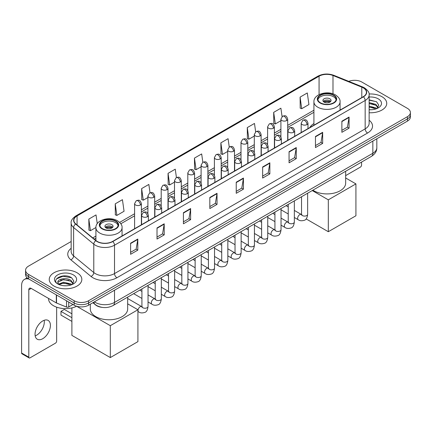 <?xml version="1.0" encoding="UTF-8"?>
<svg xmlns="http://www.w3.org/2000/svg" width="432" height="432" viewBox="0 0 432 432"><rect width="100%" height="100%" fill="white"/><g stroke="black" fill="none" stroke-linecap="round" stroke-linejoin="round"><path stroke-width="0.65" d="M313.918 123.536A17.993 10.39 0 0 0 309.825 127.559M102.055 307.363A10.184 5.881 180 0 1 95.607 304.96L92.88 302.708M71.156 241.51L28.561 266.101A10.184 5.881 0 0 0 25.58 270.259L25.58 274.698A10.184 5.881 0 0 0 28.561 278.856L74.18 305.192A10.184 5.881 0 0 0 88.582 305.192L407.419 121.117A10.184 5.881 0 0 0 410.4 116.953L410.4 114.739A10.184 5.881 0 0 1 407.419 118.897A10.184 5.881 0 0 0 410.4 114.739L410.4 112.52A10.184 5.881 0 0 0 407.419 108.362L361.8 82.026A10.184 5.881 0 0 0 348.775 81.362M25.58 270.259A10.184 5.881 0 0 0 28.561 274.417L74.18 300.753A10.184 5.881 0 0 0 88.582 300.753L88.582 302.972L407.419 118.897L88.582 302.972A10.184 5.881 0 0 1 74.18 302.972A10.184 5.881 0 0 0 88.582 302.972L88.582 305.192M28.561 274.417L28.561 276.637L74.18 302.972L28.561 276.637A10.184 5.881 0 0 1 25.58 272.479A10.184 5.881 0 0 0 28.561 276.637L28.561 278.856M381.969 96.719A16.297 9.407 0 0 0 369.074 93.998A16.297 9.407 0 0 1 381.969 96.719A16.297 9.407 0 0 1 386.743 103.372A16.297 9.407 0 0 0 381.969 96.719M77.058 272.754A16.297 9.407 0 0 0 59.297 270.718A16.297 9.407 0 0 0 49.237 279.407A16.297 9.407 0 0 0 54.011 286.06A16.297 9.407 0 0 0 71.771 288.101A16.297 9.407 0 0 0 81.832 279.407A16.297 9.407 0 0 0 77.058 272.754A16.297 9.407 0 0 0 59.297 270.718A16.297 9.407 0 0 0 49.237 279.407A16.297 9.407 0 0 0 54.011 286.06A16.297 9.407 0 0 0 71.771 288.101A16.297 9.407 0 0 0 81.832 279.407A16.297 9.407 0 0 0 77.058 272.754M363.242 87.847A10.865 6.275 180 0 1 366.422 92.281A10.865 6.275 180 0 1 363.242 96.719L112.59 241.429A10.865 6.275 180 0 1 96.012 240.592L75.838 223.96A10.865 6.275 180 0 1 73.872 220.363A10.865 6.275 180 0 1 77.058 215.924L319.07 76.199A10.865 6.275 180 0 1 332.986 75.497L361.789 87.145A10.865 6.275 180 0 1 363.242 87.847M363.431 87.734A11.135 6.431 0 0 0 361.946 87.016L333.137 75.368A11.135 6.431 0 0 0 318.875 76.091L76.864 215.816A11.135 6.431 0 0 0 75.616 224.051L95.785 240.683A11.135 6.431 0 0 0 112.784 241.542L363.431 96.827A11.135 6.431 0 0 0 363.431 87.734M130.599 243.205L130.599 254.291L137.803 250.133L137.803 239.047L130.599 243.205M130.599 252.326L136.145 249.124L137.77 239.414A2.716 1.566 -120 0 0 137.803 239.047M136.096 249.151L137.803 250.133M157.01 227.956L157.01 239.047L164.209 234.889L164.209 223.798L157.01 227.956M157.01 237.076L162.556 233.874L164.182 224.165A2.716 1.566 -120 0 0 164.209 223.798M162.508 233.901L164.209 234.889M183.416 212.711L183.416 223.798L190.62 219.64L190.62 208.548L183.416 212.711M183.416 221.832L188.962 218.63L190.593 208.921A2.716 1.566 -120 0 0 190.62 208.548M188.914 218.657L190.62 219.64M209.828 197.462L209.828 208.548L217.031 204.39L217.031 193.304L209.828 197.462M209.828 206.582L215.374 203.38L216.999 193.671A2.716 1.566 -120 0 0 217.031 193.304M215.325 203.407L217.031 204.39M341.874 121.225L341.874 132.316L349.078 128.158L349.078 117.067L341.874 121.225M341.874 130.345L347.42 127.143L349.045 117.434A2.716 1.566 -120 0 0 349.078 117.067M347.371 127.17L349.078 128.158M315.463 136.474L315.463 147.56L322.666 143.402L322.666 132.316L315.463 136.474M315.463 145.595L321.014 142.393L322.639 132.683A2.716 1.566 -120 0 0 322.666 132.316M320.965 142.42L322.666 143.402M289.057 151.718L289.057 162.81L296.255 158.652L296.255 147.56L289.057 151.718M289.057 160.839L294.602 157.637L296.228 147.928A2.716 1.566 -120 0 0 296.255 147.56M294.554 157.669L296.255 158.652M262.645 166.968L262.645 178.054L269.849 173.896L269.849 162.81L262.645 166.968M262.645 176.089L268.191 172.886L269.816 163.177A2.716 1.566 -120 0 0 269.849 162.81M268.142 172.913L269.849 173.896M236.234 182.212L236.234 193.304L243.437 189.146L243.437 178.054L236.234 182.212M236.234 191.338L241.785 188.131L243.41 178.427A2.716 1.566 -120 0 0 243.437 178.054M241.736 188.163L243.437 189.146M369.139 112.752A16.297 9.407 0 0 0 386.743 103.372A16.297 9.407 0 0 1 369.139 112.752M88.582 300.753L407.419 116.678A10.184 5.881 0 0 0 410.4 112.52M150.017 192.791L148.846 184.432L141.642 188.59L141.761 199.611M115.231 203.839L116.861 215.422L124.06 211.264L122.434 199.681L115.231 203.839L115.349 214.861M97.249 223.646L96.028 214.925L88.825 219.083L88.938 230.105M229.241 147.02L228.074 138.688L220.871 142.846L220.984 153.873M255.652 131.792L254.48 123.444L247.282 127.602L247.396 138.623M282.069 116.586L280.892 108.194L273.688 112.352L273.807 123.374M300.1 97.108L301.725 108.691L308.929 104.533L307.303 92.95L300.1 97.108L300.213 108.13M176.423 177.52L175.257 169.182L168.053 173.345L168.167 184.367M202.829 162.259L201.663 153.938L194.459 158.096L194.578 169.117M194.459 158.096L196.085 169.684L201.101 166.784M196.085 169.684L194.459 169.074M220.871 142.846L222.496 154.435L227.702 151.427M222.496 154.435L220.871 153.83M247.282 127.602L248.908 139.185L254.302 136.069M248.908 139.185L247.282 138.58M273.688 112.352L275.314 123.941L280.908 120.712M275.314 123.941L273.688 123.331M301.725 108.691L300.1 108.086M168.053 173.345L169.679 184.928L174.501 182.147M169.679 184.928L168.053 184.324M141.642 188.59L143.267 200.178L147.901 197.505M143.267 200.178L141.642 199.568M116.861 215.422L115.231 214.817M88.825 219.083L90.45 230.672L95.92 227.513M90.45 230.672L88.825 230.062M369.139 109.647L371.164 109.75M369.139 106.126L375.867 107.897L376.763 108.616M369.139 107.006L376.029 108.891M369.139 102.605L375.867 104.377L378.076 107.422M369.139 103.486L375.867 105.257L377.897 107.649M369.139 109.717A11.07 6.388 0 0 0 378.27 107.892A11.07 6.388 0 0 0 378.27 98.852A11.07 6.388 0 0 0 369.139 97.027M377.028 108.508L378.761 105.106L376.569 101.801L369.139 99.819M369.139 100.165L376.418 101.698M369.139 103.685L373.972 104.285M369.139 107.206L373.972 107.806M345.665 175.619L360.358 167.135A1.696 0.983 120 0 0 361.562 165.056L361.562 162.086M333.472 95.332A9.169 5.292 0 0 0 323.482 94.187A9.169 5.292 0 0 0 317.822 99.074A9.169 5.292 0 0 0 320.506 102.816A9.169 5.292 0 0 0 330.496 103.966A9.169 5.292 0 0 0 336.155 99.074A9.169 5.292 0 0 0 333.472 95.332M336.074 99.765A9.169 5.292 0 0 0 333.472 96.719A9.169 5.292 0 0 0 324.043 95.45A9.169 5.292 0 0 0 317.898 99.765M312.876 190.193A18.673 10.784 0 0 0 313.783 190.755A18.673 10.784 0 0 0 334.136 193.093A18.673 10.784 0 0 0 345.665 183.13L345.665 171.261M329.87 98.798A4.077 2.354 0 0 0 325.431 98.285A4.077 2.354 0 0 0 322.915 100.462A4.077 2.354 0 0 0 324.108 102.125A4.077 2.354 0 0 0 328.547 102.632A4.077 2.354 0 0 0 331.063 100.462A4.077 2.354 0 0 0 329.87 98.798M330.701 101.434A4.077 2.354 0 0 0 329.87 100.737A4.077 2.354 0 0 0 323.276 101.434M323.698 101.849A5.432 3.137 180 0 1 330.043 101.747L330.043 102.017M324.14 102.146A4.752 2.743 180 0 1 329.551 102.033L330.043 101.747M329.47 102.325L329.551 102.033M328.309 231.714L328.309 199.832L355.919 183.892L355.919 215.773L328.309 231.714L306.121 218.905M328.309 199.832L312.244 190.555M345.665 177.973L355.919 183.892M115.474 221.189A9.169 5.292 0 0 0 105.484 220.045A9.169 5.292 0 0 0 99.824 224.932A9.169 5.292 0 0 0 102.508 228.679A9.169 5.292 0 0 0 112.498 229.824A9.169 5.292 0 0 0 118.157 224.932A9.169 5.292 0 0 0 115.474 221.189M118.082 225.628A9.169 5.292 0 0 0 115.474 222.577A9.169 5.292 0 0 0 106.045 221.308A9.169 5.292 0 0 0 99.9 225.628M90.315 304.193L90.315 308.988A18.673 10.784 0 0 0 95.785 316.613A18.673 10.784 0 0 0 116.138 318.951A18.673 10.784 0 0 0 127.667 308.988L127.667 297.124M111.872 224.656A4.077 2.354 0 0 0 107.433 224.149A4.077 2.354 0 0 0 104.917 226.319A4.077 2.354 0 0 0 106.11 227.983A4.077 2.354 0 0 0 110.549 228.496A4.077 2.354 0 0 0 113.065 226.319A4.077 2.354 0 0 0 111.872 224.656M112.703 227.291A4.077 2.354 0 0 0 111.872 226.595A4.077 2.354 0 0 0 105.278 227.291M105.7 227.707A5.432 3.137 180 0 1 112.045 227.605L112.045 227.88M106.142 228.004A4.752 2.743 180 0 1 111.553 227.891L112.045 227.605M111.472 228.188L111.553 227.891M71.896 321.397L60.971 315.09L60.971 311.375L71.896 317.682M110.311 357.572L110.311 325.69L137.921 309.749L137.921 341.631L110.311 357.572L71.896 335.394L71.896 307.903M110.311 325.69L76.621 306.239A16.978 9.801 0 0 1 53.53 305.748A16.978 9.801 0 0 1 48.557 298.814L48.557 298.436M127.667 303.831L137.921 309.749M60.971 311.375L64.336 309.431L71.896 313.799M44.177 320.285A10.865 6.275 -60 0 1 36.634 335.189A10.865 6.275 -60 0 1 35.181 335.869M42.725 338.71A10.865 6.275 120 0 0 49.826 329.135A10.865 6.275 120 0 0 48.163 320.425A10.865 6.275 120 0 0 42.725 320.965A10.865 6.275 120 0 0 35.629 330.539A10.865 6.275 120 0 0 37.292 339.244A10.865 6.275 120 0 0 42.725 338.71M68.715 302.038L68.715 306.958L72.976 304.495M29.068 279.148A13.581 7.841 -120 0 0 24.413 279.428A13.581 7.841 -120 0 0 21.6 285.649L21.6 353.014L28.804 357.172L28.804 289.807A3.397 1.96 60 0 1 29.506 288.252A3.397 1.96 60 0 1 31.201 288.419L56.306 302.913L56.306 294.872M28.804 357.172A1.696 0.983 120 0 0 29.155 357.95L21.951 353.792A1.696 0.983 -60 0 1 21.6 353.014M29.155 357.95A1.696 0.983 120 0 0 30.002 357.863L55.453 343.17A1.696 0.983 120 0 0 56.651 341.091L56.651 307.168M68.715 306.958A1.696 0.983 180 0 1 66.544 307.066L56.533 303.021A1.696 0.983 180 0 1 56.306 302.913M63.693 285.709L66.253 285.784M58.606 284.089L63.547 282.199L70.961 283.932L71.858 284.656M59.065 284.558L63.547 283.079L71.123 284.926M58.687 284.429L57.893 282.571A7.673 4.428 0 0 0 59.13 284.623M73.165 283.457L70.961 280.411C66.355 276.977 56.878 279.099 57.893 282.571L57.861 282.231M57.91 282.679L58.126 282.107L63.547 279.558L70.961 281.291L72.992 283.689M72.122 284.548L73.856 281.14L71.663 277.835C63.898 272.252 50.096 279.607 58.066 284.121L58.46 284.359M73.364 274.892A11.07 6.388 0 0 0 57.71 274.892A11.07 6.388 0 0 0 57.71 283.927A11.07 6.388 0 0 0 73.364 283.927A11.07 6.388 0 0 0 73.364 274.892M56.446 278.948L62.948 276.28L71.512 277.733M60.507 280.244L62.948 279.801L69.061 280.325M60.507 283.765L62.948 283.322L69.061 283.846M94.392 301.838A13.581 7.841 0 0 0 95.305 302.416A13.581 7.841 0 0 0 114.512 302.416L372.843 153.274A13.581 7.841 0 0 0 376.823 147.728C376.92 151.097 375.127 153.981 371.439 156.379L113.108 305.527A6.793 3.92 60 0 0 114.512 302.416L114.512 290.223M372.843 141.075L372.843 153.274A6.793 3.92 60 0 1 371.439 156.379M93.841 302.152A6.793 4.541 129.5 0 0 95.029 304.36L92.966 302.659M407.419 121.117L407.419 116.678M74.18 305.192L74.18 300.753M369.139 120.226A16.978 9.801 180 0 1 367.562 133.034L116.915 277.744A3.397 1.96 60 0 1 114.512 273.586L365.164 128.876A13.581 7.841 0 0 0 369.139 123.331L369.139 94.943A13.581 7.841 180 0 1 365.164 100.489A3.397 1.96 -120 0 0 363.431 96.827M116.915 277.744A16.978 9.801 180 0 1 92.907 277.744A16.978 9.801 180 0 1 91.001 276.437L70.832 259.805A16.978 9.801 180 0 1 71.156 248.303M95.305 273.586A13.581 7.841 0 0 0 114.512 273.586L114.512 245.198A13.581 7.841 180 0 1 93.782 244.15L73.613 227.518A13.581 7.841 180 0 1 71.156 223.025L71.156 251.413A13.581 7.841 0 0 0 73.613 255.911L93.782 272.538A13.581 7.841 0 0 0 95.305 273.586M369.139 94.943C369.592 92.821 368.032 90.455 364.457 87.847L362.675 86.978A3.397 1.588 112 0 0 361.946 87.016M362.675 86.978L333.866 75.335C328.244 73.343 322.904 73.634 317.849 76.199A3.397 1.96 60 0 1 318.875 76.091M76.864 215.816A3.397 1.96 -120 0 0 75.838 215.924C72.311 218.457 70.756 220.822 71.156 223.025M75.616 224.051A3.397 2.273 129.5 0 0 73.613 227.518L73.613 255.911A3.397 2.273 -50.5 0 1 70.832 259.805M333.866 75.335A3.397 1.588 112 0 0 333.137 75.368M95.785 240.683A3.397 2.273 129.5 0 0 93.782 244.15L93.782 272.538A3.397 2.273 -50.5 0 1 91.001 276.437M112.784 241.542A3.397 1.96 60 0 1 114.512 245.198L365.164 100.489L365.164 128.876A3.397 1.96 60 0 0 367.562 133.034M77.058 215.924L77.058 224.964M361.789 87.145L361.789 97.556M332.986 75.497L332.986 93.814M340.767 109.696L340.06 109.409M319.07 76.199L319.07 94.619M313.918 110.225L287.696 125.361M280.908 129.287L274.396 133.045M267.602 136.966L261.095 140.724M254.302 144.644L247.795 148.403M241.002 152.323L234.495 156.082M227.702 160.002L221.195 163.76M214.402 167.681L207.895 171.439M201.101 175.36L194.589 179.118M187.801 183.038L181.289 186.797M174.501 190.717L167.989 194.476M161.201 198.396L154.688 202.154M147.901 206.075L141.388 209.833M134.6 213.754L119.642 222.388M95.92 236.088L92.756 237.908M236.234 182.563L243.41 178.427M262.645 167.319L269.816 163.177M289.057 152.069L296.228 147.928M315.463 136.825L322.639 132.683M341.874 121.576L349.045 117.434M209.828 197.813L216.999 193.671M183.416 213.062L190.593 208.921M157.01 228.307L164.182 224.165M130.599 243.556L137.77 239.414M320.144 103.027A9.677 5.589 0 0 0 333.828 103.027A9.677 5.589 0 0 0 333.828 95.126A9.677 5.589 0 0 0 320.144 95.126A9.677 5.589 0 0 0 320.144 103.027M340.06 110.101L340.06 101.849A13.073 7.549 180 0 1 331.992 108.821A13.073 7.549 180 0 1 317.747 107.185A13.073 7.549 180 0 1 313.918 101.849L313.918 125.194M102.146 228.884A9.677 5.589 0 0 0 115.835 228.884A9.677 5.589 0 0 0 115.835 220.984A9.677 5.589 0 0 0 102.146 220.984A9.677 5.589 0 0 0 102.146 228.884M122.062 235.958L122.062 227.707A13.073 7.549 180 0 1 113.994 234.679A13.073 7.549 180 0 1 99.749 233.042A13.073 7.549 180 0 1 95.92 227.707L95.92 240.516M306.99 124.567A3.397 1.96 0 0 0 307.984 123.179C306.607 118.822 305.267 119.691 302.891 120.236A3.397 1.96 60 0 1 304.587 120.409A3.397 1.96 -120 0 1 306.99 124.567A3.397 1.96 0 0 1 302.189 124.567A3.397 1.96 0 0 1 301.19 123.179L302.891 120.236M294.343 217.49L298.258 219.748A3.056 1.766 -60 0 1 297.788 217.301A3.056 1.766 -60 0 1 299.786 214.607A3.056 1.766 -60 0 1 299.921 214.537A3.056 1.766 -60 0 1 301.315 214.456L294.343 210.433M301.709 214.763L301.433 214.99L301.531 214.331A3.056 1.766 -0 0 0 302.427 215.579A3.056 1.766 -0 0 0 306.607 215.654A3.056 1.766 -0 0 0 307.643 214.331C307.228 217.879 306.126 219.861 304.349 220.277C301.795 221.054 299.765 220.876 298.258 219.748M293.69 132.246A3.397 1.96 0 0 0 294.683 130.858C293.306 126.5 291.967 127.37 289.591 127.915A3.397 1.96 60 0 1 291.287 128.088A3.397 1.96 -120 0 1 293.69 132.246A3.397 1.96 0 0 1 288.889 132.246A3.397 1.96 0 0 1 287.89 130.858L289.591 127.915M281.043 225.169L284.958 227.432A3.056 1.766 -60 0 1 284.488 224.98A3.056 1.766 -60 0 1 286.486 222.286A3.056 1.766 -60 0 1 286.621 222.215A3.056 1.766 -60 0 1 288.014 222.134L281.043 218.111M288.409 222.442L288.133 222.669L288.23 222.01A3.056 1.766 -0 0 0 289.127 223.258A3.056 1.766 -0 0 0 293.306 223.333A3.056 1.766 -0 0 0 294.343 222.01C293.922 225.558 292.826 227.54 291.049 227.956C288.495 228.733 286.465 228.555 284.958 227.432M280.39 139.925A3.397 1.96 0 0 0 281.383 138.537C280.006 134.185 278.667 135.049 276.291 135.599A3.397 1.96 60 0 1 277.987 135.767A3.397 1.96 -120 0 1 280.39 139.925A3.397 1.96 0 0 1 275.584 139.925A3.397 1.96 0 0 1 274.59 138.537L276.291 135.599M267.743 232.848L271.658 235.111A3.056 1.766 -60 0 1 271.188 232.659A3.056 1.766 -60 0 1 273.186 229.964A3.056 1.766 -60 0 1 273.321 229.894A3.056 1.766 -60 0 1 274.714 229.813L267.743 225.79M275.108 230.126L274.833 230.348L274.93 229.689A3.056 1.766 -0 0 0 275.827 230.936A3.056 1.766 -0 0 0 280.006 231.012A3.056 1.766 -0 0 0 281.043 229.689C280.622 233.237 279.526 235.219 277.744 235.634C275.195 236.412 273.164 236.239 271.658 235.111M267.089 147.604A3.397 1.96 0 0 0 268.083 146.216C266.706 141.863 265.367 142.727 262.991 143.278A3.397 1.96 60 0 1 264.686 143.446A3.397 1.96 -120 0 1 267.089 147.604A3.397 1.96 0 0 1 262.283 147.604A3.397 1.96 0 0 1 261.29 146.216L262.991 143.278M254.443 240.527L258.358 242.789A3.056 1.766 -60 0 1 257.888 240.338A3.056 1.766 -60 0 1 259.886 237.649A3.056 1.766 -60 0 1 260.021 237.573A3.056 1.766 -60 0 1 261.414 237.497L254.443 233.469M261.803 237.805L261.533 238.027L261.63 237.368A3.056 1.766 -0 0 0 262.526 238.615A3.056 1.766 -0 0 0 266.706 238.691A3.056 1.766 -0 0 0 267.743 237.368C267.322 240.916 266.225 242.897 264.443 243.313C261.889 244.091 259.864 243.918 258.358 242.789M253.784 155.282A3.397 1.96 0 0 0 254.783 153.895C253.4 149.542 252.061 150.406 249.685 150.957A3.397 1.96 60 0 1 251.386 151.124A3.397 1.96 -120 0 1 253.784 155.282A3.397 1.96 0 0 1 248.983 155.282A3.397 1.96 0 0 1 247.99 153.895L249.685 150.957M241.142 248.206L245.057 250.468A3.056 1.766 -60 0 1 244.588 248.017A3.056 1.766 -60 0 1 246.586 245.327A3.056 1.766 -60 0 1 246.721 245.252A3.056 1.766 -60 0 1 248.114 245.176L241.142 241.148M248.503 245.484L248.233 245.705L248.33 245.047A3.056 1.766 -0 0 0 249.226 246.294A3.056 1.766 -0 0 0 253.406 246.37A3.056 1.766 -0 0 0 254.443 245.047C254.021 248.594 252.925 250.576 251.143 250.992C248.589 251.77 246.559 251.597 245.057 250.468M240.484 162.961A3.397 1.96 0 0 0 241.483 161.573C240.1 157.221 238.761 158.085 236.385 158.636A3.397 1.96 60 0 1 238.086 158.803A3.397 1.96 -120 0 1 240.484 162.961A3.397 1.96 0 0 1 235.683 162.961A3.397 1.96 0 0 1 234.689 161.573L236.385 158.636M227.842 255.884L231.757 258.147A3.056 1.766 -60 0 1 231.287 255.695A3.056 1.766 -60 0 1 233.285 253.006A3.056 1.766 -60 0 1 233.42 252.931A3.056 1.766 -60 0 1 234.808 252.855L227.842 248.827M235.202 253.163L234.932 253.39L235.03 252.725A3.056 1.766 -0 0 0 235.926 253.973A3.056 1.766 -0 0 0 240.106 254.048A3.056 1.766 -0 0 0 241.142 252.725C240.721 256.273 239.625 258.255 237.843 258.671C235.289 259.448 233.258 259.276 231.757 258.147M227.183 170.64A3.397 1.96 0 0 0 228.177 169.252C226.8 164.9 225.461 165.764 223.085 166.315A3.397 1.96 60 0 1 224.786 166.482A3.397 1.96 -120 0 1 227.183 170.64A3.397 1.96 0 0 1 222.383 170.64A3.397 1.96 0 0 1 221.389 169.252L223.085 166.315M214.537 263.563L218.457 265.826A3.056 1.766 -60 0 1 217.987 263.374A3.056 1.766 -60 0 1 219.98 260.685A3.056 1.766 -60 0 1 220.12 260.609A3.056 1.766 -60 0 1 221.508 260.534L214.537 256.505M221.902 260.842L221.632 261.068L221.729 260.404A3.056 1.766 -0 0 0 222.626 261.652A3.056 1.766 -0 0 0 226.805 261.727A3.056 1.766 -0 0 0 227.842 260.404C227.421 263.952 226.319 265.939 224.543 266.35C221.989 267.127 219.958 266.954 218.457 265.826M213.883 178.319A3.397 1.96 0 0 0 214.877 176.931C213.5 172.579 212.161 173.443 209.785 173.993A3.397 1.96 60 0 1 211.486 174.161A3.397 1.96 -120 0 1 213.883 178.319A3.397 1.96 0 0 1 209.083 178.319A3.397 1.96 0 0 1 208.089 176.931L209.785 173.993M201.236 271.242L205.151 273.505A3.056 1.766 -60 0 1 204.687 271.053A3.056 1.766 -60 0 1 206.68 268.364A3.056 1.766 -60 0 1 206.815 268.288A3.056 1.766 -60 0 1 208.208 268.213L201.236 264.184M208.602 268.52L208.332 268.747L208.429 268.083A3.056 1.766 -0 0 0 209.32 269.33A3.056 1.766 -0 0 0 213.505 269.406A3.056 1.766 -0 0 0 214.537 268.083C214.121 271.636 213.019 273.618 211.243 274.034C208.688 274.806 206.658 274.633 205.151 273.505M200.583 185.998A3.397 1.96 0 0 0 201.577 184.61C200.2 180.257 198.86 181.127 196.484 181.672A3.397 1.96 60 0 1 198.18 181.84A3.397 1.96 -120 0 1 200.583 185.998A3.397 1.96 0 0 1 195.782 185.998A3.397 1.96 0 0 1 194.789 184.61L196.484 181.672M187.936 278.921L191.851 281.183A3.056 1.766 -60 0 1 191.387 278.732A3.056 1.766 -60 0 1 193.379 276.043A3.056 1.766 -60 0 1 193.514 275.967A3.056 1.766 -60 0 1 194.908 275.891L187.936 271.863M195.302 276.199L195.026 276.426L195.129 275.762A3.056 1.766 -0 0 0 196.02 277.009A3.056 1.766 -0 0 0 200.205 277.09A3.056 1.766 -0 0 0 201.236 275.762C200.821 279.315 199.719 281.297 197.942 281.713C195.388 282.485 193.358 282.312 191.851 281.183M187.283 193.676A3.397 1.96 0 0 0 188.276 192.289C186.899 187.936 185.56 188.806 183.184 189.351A3.397 1.96 60 0 1 184.88 189.518A3.397 1.96 -120 0 1 187.283 193.676A3.397 1.96 0 0 1 182.482 193.676A3.397 1.96 0 0 1 181.489 192.289L183.184 189.351M174.636 286.6L178.551 288.862A3.056 1.766 -60 0 1 178.081 286.416A3.056 1.766 -60 0 1 180.079 283.721A3.056 1.766 -60 0 1 180.214 283.646A3.056 1.766 -60 0 1 181.607 283.57L174.636 279.547M182.002 283.878L181.726 284.105L181.823 283.446A3.056 1.766 -0 0 0 182.72 284.693A3.056 1.766 -0 0 0 186.905 284.769A3.056 1.766 -0 0 0 187.936 283.446C187.52 286.994 186.419 288.976 184.642 289.391C182.088 290.164 180.058 289.991 178.551 288.862M173.983 201.355A3.397 1.96 0 0 0 174.976 199.967C173.599 195.615 172.26 196.484 169.884 197.03A3.397 1.96 60 0 1 171.58 197.197A3.397 1.96 -120 0 1 173.983 201.355A3.397 1.96 0 0 1 169.182 201.355A3.397 1.96 0 0 1 168.188 199.967L169.884 197.03M161.336 294.278L165.251 296.541A3.056 1.766 -60 0 1 164.781 294.095A3.056 1.766 -60 0 1 166.779 291.4A3.056 1.766 -60 0 1 166.914 291.325A3.056 1.766 -60 0 1 168.307 291.249L161.336 287.226M168.701 291.557L168.426 291.784L168.523 291.125A3.056 1.766 -0 0 0 169.42 292.372A3.056 1.766 -0 0 0 173.605 292.448A3.056 1.766 -0 0 0 174.636 291.125C174.22 294.673 173.119 296.654 171.342 297.07C168.788 297.848 166.757 297.67 165.251 296.541M160.682 209.034A3.397 1.96 0 0 0 161.676 207.652C160.299 203.294 158.96 204.163 156.584 204.709A3.397 1.96 60 0 1 158.279 204.876A3.397 1.96 -120 0 1 160.682 209.034A3.397 1.96 0 0 1 155.882 209.034A3.397 1.96 0 0 1 154.883 207.652L156.584 204.709M148.036 301.957L151.951 304.22A3.056 1.766 -60 0 1 151.481 301.774A3.056 1.766 -60 0 1 153.479 299.079A3.056 1.766 -60 0 1 153.614 299.003A3.056 1.766 -60 0 1 155.007 298.928L148.036 294.905M155.401 299.236L155.126 299.462L155.223 298.804A3.056 1.766 -0 0 0 156.119 300.051A3.056 1.766 -0 0 0 160.299 300.127A3.056 1.766 -0 0 0 161.336 298.804C160.915 302.351 159.818 304.333 158.042 304.749C155.488 305.527 153.457 305.348 151.951 304.22M147.382 216.713A3.397 1.96 0 0 0 148.376 215.33C146.999 210.973 145.66 211.842 143.284 212.387A3.397 1.96 60 0 1 144.979 212.555A3.397 1.96 -120 0 1 147.382 216.713A3.397 1.96 0 0 1 142.576 216.713A3.397 1.96 0 0 1 141.583 215.33L143.284 212.387M137.921 311.477L138.65 311.899A3.056 1.766 -60 0 1 138.181 309.452A3.056 1.766 -60 0 1 140.179 306.758A3.056 1.766 -60 0 1 140.314 306.682A3.056 1.766 -60 0 1 141.707 306.607L127.667 298.501M142.101 306.914L141.826 307.141L141.923 306.482A3.056 1.766 -0 0 0 142.819 307.73A3.056 1.766 -0 0 0 146.999 307.805A3.056 1.766 -0 0 0 148.036 306.482C147.614 310.03 146.518 312.012 144.736 312.428C142.187 313.205 140.157 313.027 138.65 311.899M286.702 120.533A3.397 1.96 0 0 0 287.696 119.146C286.319 114.788 284.98 115.657 282.604 116.203A3.397 1.96 60 0 1 284.299 116.375A3.397 1.96 -120 0 1 286.702 120.533A3.397 1.96 0 0 1 281.902 120.533A3.397 1.96 0 0 1 280.908 119.146L282.604 116.203M273.402 128.212A3.397 1.96 0 0 0 274.396 126.824C273.019 122.472 271.679 123.336 269.303 123.887A3.397 1.96 60 0 1 270.999 124.054A3.397 1.96 -120 0 1 273.402 128.212A3.397 1.96 0 0 1 268.601 128.212A3.397 1.96 0 0 1 267.602 126.824L269.303 123.887M260.102 135.891A3.397 1.96 0 0 0 261.095 134.503C259.718 130.151 258.379 131.015 256.003 131.566A3.397 1.96 60 0 1 257.699 131.733A3.397 1.96 -120 0 1 260.102 135.891A3.397 1.96 0 0 1 255.301 135.891A3.397 1.96 0 0 1 254.302 134.503L256.003 131.566M246.802 143.57A3.397 1.96 0 0 0 247.795 142.182C246.418 137.83 245.079 138.694 242.703 139.244A3.397 1.96 60 0 1 244.399 139.412A3.397 1.96 -120 0 1 246.802 143.57A3.397 1.96 0 0 1 241.996 143.57A3.397 1.96 0 0 1 241.002 142.182L242.703 139.244M233.501 151.249A3.397 1.96 0 0 0 234.495 149.861C233.118 145.508 231.779 146.372 229.403 146.923A3.397 1.96 60 0 1 231.098 147.091A3.397 1.96 -120 0 1 233.501 151.249A3.397 1.96 0 0 1 228.695 151.249A3.397 1.96 0 0 1 227.702 149.861L229.403 146.923M220.196 158.927A3.397 1.96 0 0 0 221.195 157.54C219.812 153.187 218.473 154.051 216.097 154.602A3.397 1.96 60 0 1 217.798 154.769A3.397 1.96 -120 0 1 220.196 158.927A3.397 1.96 0 0 1 215.395 158.927A3.397 1.96 0 0 1 214.402 157.54L216.097 154.602M206.896 166.606A3.397 1.96 0 0 0 207.895 165.218C206.512 160.866 205.173 161.73 202.797 162.281A3.397 1.96 60 0 1 204.498 162.448A3.397 1.96 -120 0 1 206.896 166.606A3.397 1.96 0 0 1 202.095 166.606A3.397 1.96 0 0 1 201.101 165.218L202.797 162.281M193.595 174.285A3.397 1.96 0 0 0 194.589 172.897C193.212 168.545 191.873 169.409 189.497 169.96A3.397 1.96 60 0 1 191.198 170.127A3.397 1.96 -120 0 1 193.595 174.285A3.397 1.96 0 0 1 188.795 174.285A3.397 1.96 0 0 1 187.801 172.897L189.497 169.96M180.295 181.964A3.397 1.96 0 0 0 181.289 180.576C179.912 176.224 178.573 177.093 176.197 177.638A3.397 1.96 60 0 1 177.898 177.806A3.397 1.96 -120 0 1 180.295 181.964A3.397 1.96 0 0 1 175.495 181.964A3.397 1.96 0 0 1 174.501 180.576L176.197 177.638M166.995 189.643A3.397 1.96 0 0 0 167.989 188.255C166.612 183.902 165.272 184.772 162.896 185.317A3.397 1.96 60 0 1 164.592 185.485A3.397 1.96 -120 0 1 166.995 189.643A3.397 1.96 0 0 1 162.194 189.643A3.397 1.96 0 0 1 161.201 188.255L162.896 185.317M153.695 197.321A3.397 1.96 0 0 0 154.688 195.939C153.311 191.581 151.972 192.451 149.596 192.996A3.397 1.96 60 0 1 151.292 193.163A3.397 1.96 -120 0 1 153.695 197.321A3.397 1.96 0 0 1 148.894 197.321A3.397 1.96 0 0 1 147.901 195.939L149.596 192.996M140.395 205A3.397 1.96 0 0 0 141.388 203.618C140.011 199.26 138.672 200.129 136.296 200.675A3.397 1.96 60 0 1 137.992 200.842A3.397 1.96 -120 0 1 140.395 205A3.397 1.96 0 0 1 135.594 205A3.397 1.96 0 0 1 134.6 203.618L136.296 200.675M28.804 289.807L31.201 288.419M56.533 295.002L56.533 303.021M66.544 307.066L66.544 300.78M113.108 305.527C107.644 308.275 102.179 308.275 96.714 305.527L95.029 304.36M376.823 147.728L376.823 138.78M317.849 76.199L75.838 215.924M313.918 112.293L287.696 127.429M280.908 131.35L274.396 135.108M267.602 139.028L261.095 142.787M254.302 146.707L247.795 150.466M241.002 154.386L234.495 158.144M227.702 162.07L221.195 165.829M214.402 169.749L207.895 173.507M201.101 177.428L194.589 181.186M187.801 185.107L181.289 188.865M174.501 192.785L167.989 196.544M161.201 200.464L154.688 204.223M147.901 208.143L141.388 211.901M134.6 215.822L120.82 223.776M95.92 238.151L94.23 239.128M340.06 101.849C340.346 99.544 338.834 97.249 335.529 94.954C327.823 90.185 313.465 94.014 313.918 101.849M122.062 227.707C122.348 225.407 120.841 223.106 117.531 220.817C109.825 216.049 95.467 219.872 95.92 227.707M301.936 214.704L301.315 214.456M307.643 193.212L307.643 214.331M307.984 128.623L307.984 123.179M288.23 213.959L281.043 209.812M301.531 196.738L301.531 214.331M301.19 132.543L301.19 123.179M288.23 206.906L286.081 205.664M288.635 222.383L288.014 222.134M294.343 200.891L294.343 222.01M294.683 136.301L294.683 130.858M274.93 221.643L267.743 217.49M288.23 204.422L288.23 222.01M287.89 140.222L287.89 130.858M274.93 214.585L272.781 213.343M275.335 230.062L274.714 229.813M281.043 208.57L281.043 229.689M281.383 143.98L281.383 138.537M261.63 229.322L254.443 225.169M274.93 212.101L274.93 229.689M274.59 147.901L274.59 138.537M261.63 222.264L259.481 221.022M262.035 237.74L261.414 237.497M267.743 216.248L267.743 237.368M268.083 151.659L268.083 146.216M248.33 237.001L241.142 232.848M261.63 219.78L261.63 237.368M261.29 155.579L261.29 146.216M248.33 229.943L246.181 228.701M248.729 245.419L248.114 245.176M254.443 223.927L254.443 245.047M254.783 159.338L254.783 153.895M235.03 244.679L227.842 240.527M248.33 227.459L248.33 245.047M247.99 163.258L247.99 153.895M235.03 237.622L232.875 236.38M235.429 253.098L234.808 252.855M241.142 231.606L241.142 252.725M241.483 167.017L241.483 161.573M221.729 252.358L214.537 248.206M235.03 235.138L235.03 252.725M234.689 170.937L234.689 161.573M221.729 245.3L219.575 244.058M222.129 260.777L221.508 260.534M227.842 239.285L227.842 260.404M228.177 174.695L228.177 169.252M208.429 260.037L201.236 255.884M221.729 242.816L221.729 260.404M221.389 178.616L221.389 169.252M208.429 252.979L206.275 251.737M208.829 268.456L208.208 268.213M214.537 246.964L214.537 268.083M214.877 182.374L214.877 176.931M195.129 267.716L187.936 263.563M208.429 250.495L208.429 268.083M208.089 186.295L208.089 176.931M195.129 260.658L192.974 259.416M195.529 276.134L194.908 275.891M201.236 254.642L201.236 275.762M201.577 190.053L201.577 184.61M181.823 275.395L174.636 271.242M195.129 258.174L195.129 275.762M194.789 193.973L194.789 184.61M181.823 268.337L179.674 267.095M182.228 283.813L181.607 283.57M187.936 262.327L187.936 283.446M188.276 197.732L188.276 192.289M168.523 283.073L161.336 278.921M181.823 265.853L181.823 283.446M181.489 201.652L181.489 192.289M168.523 276.016L166.374 274.774M168.928 291.492L168.307 291.249M174.636 270.005L174.636 291.125M174.976 205.411L174.976 199.967M155.223 290.752L148.036 286.6M168.523 273.532L168.523 291.125M168.188 209.331L168.188 199.967M155.223 283.694L153.074 282.452M155.628 299.171L155.007 298.928M161.336 277.684L161.336 298.804M161.676 213.089L161.676 207.652M141.923 298.431L133.661 293.663M155.223 281.21L155.223 298.804M154.883 217.01L154.883 207.652M141.923 291.373L139.774 290.131M142.328 306.85L141.707 306.607M148.036 285.363L148.036 306.482M148.376 220.768L148.376 215.33M141.923 288.889L141.923 306.482M141.583 224.689L141.583 215.33M287.696 140.335L287.696 119.146M280.908 136.804L280.908 119.146M274.396 148.014L274.396 126.824M267.602 144.482L267.602 126.824M261.095 155.693L261.095 134.503M254.302 152.161L254.302 134.503M247.795 163.372L247.795 142.182M241.002 159.84L241.002 142.182M234.495 171.05L234.495 149.861M227.702 167.519L227.702 149.861M221.195 178.729L221.195 157.54M214.402 175.198L214.402 157.54M207.895 186.408L207.895 165.218M201.101 182.876L201.101 165.218M194.589 194.087L194.589 172.897M187.801 190.555L187.801 172.897M181.289 201.766L181.289 180.576M174.501 198.234L174.501 180.576M167.989 209.444L167.989 188.255M161.201 205.913L161.201 188.255M154.688 217.123L154.688 195.939M147.901 213.592L147.901 195.939M141.388 224.802L141.388 203.618M134.6 228.722L134.6 203.618M24.413 279.428L27.162 277.841"/></g></svg>
